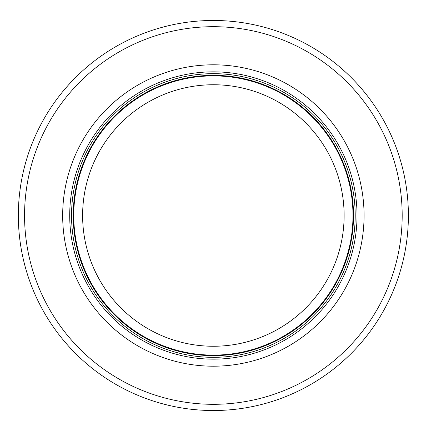 <?xml version="1.0" encoding="UTF-8"?>
<svg xmlns="http://www.w3.org/2000/svg" width="431" height="431" viewBox="0 0 431 431"><rect width="100%" height="100%" fill="white"/><g stroke="black" fill="none" stroke-linecap="round" stroke-linejoin="round"><path stroke-width="0.65" d="M352.984 215.5A139.617 139.617 0 0 0 143.561 94.588A139.617 139.617 0 0 0 143.561 336.412A139.617 139.617 0 0 0 352.984 215.5M355.203 215.5A141.831 141.831 0 0 0 142.451 92.67A141.831 141.831 0 0 0 142.451 338.33A141.831 141.831 0 0 0 355.203 215.5M364.066 215.5A150.694 150.694 0 0 0 138.022 84.993A150.694 150.694 0 0 0 138.022 346.007A150.694 150.694 0 0 0 364.066 215.5M408.389 215.5A195.017 195.017 0 0 0 115.858 46.607A195.017 195.017 0 0 0 115.858 384.393A195.017 195.017 0 0 0 408.389 215.5M344.121 215.5A130.749 130.749 0 0 1 147.995 328.734A130.749 130.749 0 0 1 147.995 102.266A130.749 130.749 0 0 1 344.121 215.5M353.517 215.5A140.15 140.15 0 0 0 143.297 94.125A140.15 140.15 0 0 0 143.297 336.875A140.15 140.15 0 0 0 353.517 215.5M357.024 215.5A143.652 143.652 0 0 0 141.54 91.092A143.652 143.652 0 0 0 141.54 339.908A143.652 143.652 0 0 0 357.024 215.5M402.182 215.5A188.816 188.816 0 0 0 118.961 51.984A188.816 188.816 0 0 0 118.961 379.016A188.816 188.816 0 0 0 402.182 215.5"/></g></svg>
